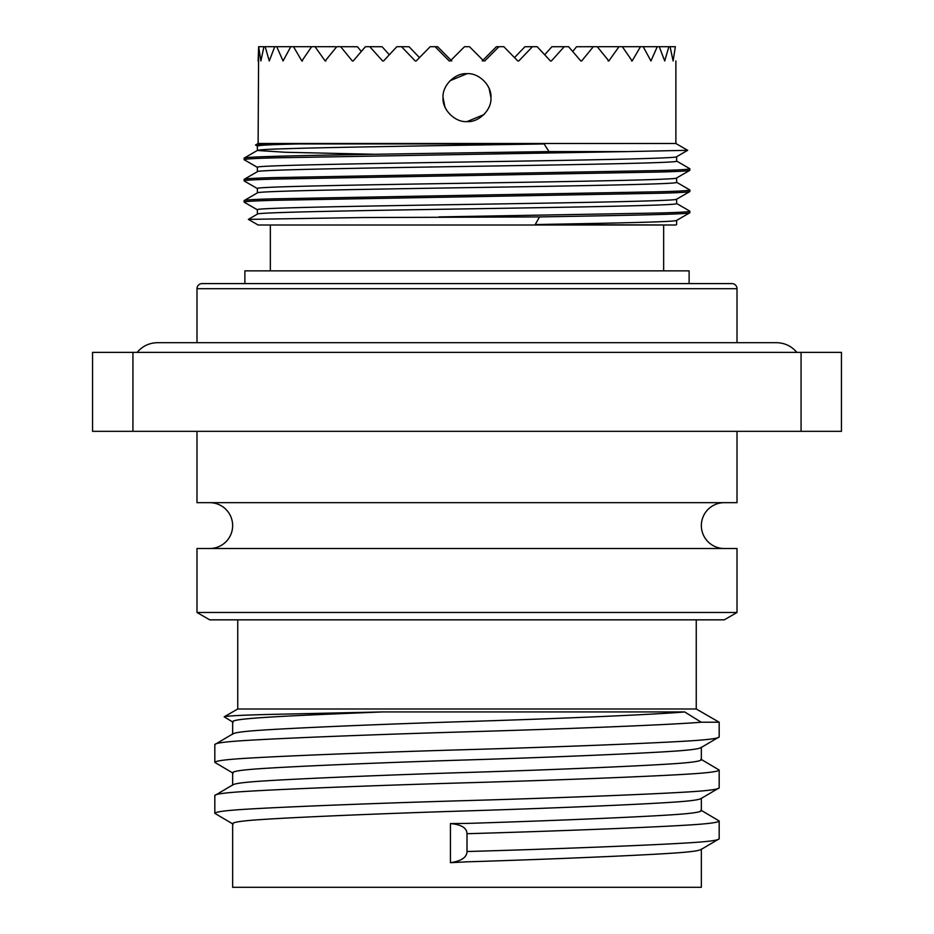 <?xml version="1.0" encoding="UTF-8"?>
<svg xmlns="http://www.w3.org/2000/svg" width="934" height="934" viewBox="0 0 934 934"><rect width="100%" height="100%" fill="white"/><g stroke="black" fill="none" stroke-linecap="round" stroke-linejoin="round"><path stroke-width="1.4" d="M209.73 548.515A22.93 22.93 0 0 0 232.648 525.585A22.93 22.93 0 0 0 209.73 502.667M724.27 548.515A22.93 22.93 0 0 1 701.352 525.585A22.93 22.93 0 0 1 724.27 502.667M737.008 342.696L737.008 288.688A5.09 5.09 0 0 0 731.917 283.597L202.083 283.597A5.09 5.09 0 0 0 196.992 288.688L196.992 342.696M689.117 283.597L689.117 270.86L244.883 270.86L244.883 283.597M270.346 225.012L270.346 270.86M663.654 225.012L663.654 270.86M676.555 203.46L689.806 211.119L689.887 212.707C689.899 214.236 630.532 215.322 539.525 216.922L535.217 224.569L675.877 225.012L258.123 225.012L248.362 219.373L257.445 214.073M539.525 216.922L363.116 217.54L248.362 219.373M675.877 60.967L675.877 143.497L687.669 150.304L627.45 151.588L549.005 151.588L544.125 143.941L298.25 143.941C271.887 144.56 258.263 145.272 257.364 146.054L257.364 150.444M544.125 143.941C452.932 145.424 333.496 147.175 285.442 148.728C267.241 149.253 257.877 149.849 257.364 150.491L285.442 152.265L374.452 154.273M676.636 156.667C680.314 158.441 578.251 160.216 467 161.979C355.749 163.742 253.686 165.516 257.364 167.291L257.364 171.669M676.636 156.725L676.636 161.115C680.314 162.878 578.251 164.653 467 166.415C355.749 168.178 253.686 169.953 257.364 171.728M257.364 192.953C253.686 191.178 355.749 189.415 467 187.641C578.251 185.878 680.314 184.103 676.636 182.34L676.636 177.95C680.314 179.667 578.251 181.441 467 183.204C355.749 184.967 253.686 186.742 257.364 188.516L257.364 192.894M676.636 199.129C680.314 200.903 578.251 202.666 467 204.429C355.749 206.204 253.686 207.967 257.364 209.741L257.364 214.131M676.636 199.175L676.636 203.565C680.314 205.34 578.251 207.103 467 208.866C355.749 210.64 253.686 212.403 257.364 214.178M676.636 220.401L676.636 224.569M549.005 151.588C452.044 153.071 325.067 154.822 273.977 156.375C254.608 156.9 244.661 157.496 244.113 158.138L244.194 159.737L257.445 167.384M257.445 150.397L244.113 158.138M627.45 151.588L273.977 157.869C254.608 158.395 244.661 158.99 244.113 159.644M676.555 161.01L689.887 168.762C689.339 169.404 679.392 170 660.023 170.525L273.977 177.6C254.608 178.125 244.661 178.721 244.113 179.375L244.194 180.963L257.445 188.621M257.445 171.623L244.113 179.375M689.887 168.762L689.806 170.35L676.555 178.009M689.887 170.257C689.339 170.899 679.392 171.494 660.023 172.019L273.977 179.095C254.608 179.62 244.661 180.215 244.113 180.869M676.555 182.235L689.887 189.987C689.339 190.641 679.392 191.225 660.023 191.75L273.977 198.825C254.608 199.351 244.661 199.946 244.113 200.6L244.194 202.188L257.445 209.846M257.445 192.848L244.113 200.6M689.887 189.987L689.806 191.575L676.555 199.234M689.887 191.482C689.339 192.135 679.392 192.719 660.023 193.245L273.977 200.32C254.608 200.857 244.661 201.44 244.113 202.094M675.877 143.497L258.123 143.497L255.519 145.004L257.445 146.159M298.25 143.941L255.519 145.004M687.669 150.304L676.555 156.772M675.352 46.7L673.11 60.967L670.075 46.7L668.861 46.7L664.728 60.967L659.264 46.7L657.267 46.7L650.94 60.967L643.211 46.7L640.49 46.7L632.143 60.967L622.348 46.7L618.985 46.7L608.84 60.967L597.246 46.7L593.323 46.7L581.672 60.967L580.82 60.967L568.584 46.7L564.229 46.7L551.375 60.967L550.441 60.967L537.167 46.7L532.473 46.7L518.767 60.967L517.786 60.967L503.823 46.7L498.931 46.7L484.758 60.967L483.742 60.967L469.487 46.7L464.513 46.7L450.258 60.967L449.242 60.967L435.069 46.7L430.177 46.7L416.214 60.967L415.233 60.967L401.527 46.7L396.833 46.7L383.559 60.967L382.625 60.967L369.771 46.7L365.416 46.7L353.18 60.967L352.328 60.967L340.677 46.7L336.754 46.7L325.16 60.967L315.015 46.7L311.652 46.7L301.857 60.967L293.51 46.7L290.789 46.7L283.06 60.967L276.733 46.7L274.736 46.7L269.272 60.967L265.139 46.7L263.925 46.7L260.89 60.967L258.648 46.7L258.123 143.497M467 73.704C455.08 72.665 442.027 85.765 443.055 97.638C442.004 109.511 455.115 122.634 467 121.595C478.885 122.634 491.973 109.547 490.945 97.661C491.973 85.765 478.944 72.677 467 73.704L450.071 80.709L446.662 84.994M446.627 110.224L444.946 106.978M444.899 106.85L443.055 97.626M237.75 708.988L696.25 708.988L719.18 722.227L701.224 722.227L684.657 711.93L382.391 711.93L269.447 714.44C241.801 715.117 226.717 715.911 224.172 716.833L237.75 708.988L237.75 619.837M233.115 773.2L214.82 762.377C215.439 760.813 226.705 759.4 248.607 758.128C288.898 755.699 382.111 752.08 467 749.64C551.889 747.212 645.102 743.581 685.393 741.152C707.295 739.88 718.561 738.467 719.18 736.903L719.18 722.227M700.885 747.725L719.18 736.903M214.82 762.377L214.82 744.55L233.115 733.727M214.82 744.55C215.439 742.985 226.705 741.573 248.607 740.312C288.898 737.872 382.111 734.252 467 731.812C565.21 728.952 668.966 724.889 701.224 722.227M701.352 849.088C700.769 850.652 690.308 852.065 669.947 853.337C632.516 855.766 545.888 859.397 467 861.825L450.433 862.689L450.433 823.59C461.069 824.477 466.591 827.734 467 833.338L467 851.528C551.889 849.099 645.102 845.48 685.393 843.04C707.295 841.779 718.561 840.355 719.18 838.802L719.18 820.974L700.885 810.14M700.885 849.625L719.18 838.802M467 833.712C551.889 831.272 645.102 827.652 685.393 825.212C707.295 823.951 718.561 822.539 719.18 820.974M233.115 824.15L214.82 813.327C215.439 811.763 226.705 810.338 248.607 809.077C288.898 806.649 382.111 803.018 467 800.59C551.889 798.15 645.102 794.53 685.393 792.102C707.295 790.829 718.561 789.417 719.18 787.852L719.18 770.025L700.885 759.202M700.885 798.675L719.18 787.852M214.82 813.327L214.82 795.499L233.115 784.677M214.82 795.499C215.439 793.935 226.705 792.522 248.607 791.25C288.898 788.821 382.111 785.19 467 782.762C551.889 780.334 645.102 776.703 685.393 774.274C707.295 773.002 718.561 771.589 719.18 770.025M701.352 849.356L701.352 887.3L232.648 887.3L232.648 823.613C233.231 822.048 243.692 820.636 264.053 819.375C301.484 816.935 388.112 813.316 467 810.887C545.888 808.447 632.516 804.828 669.947 802.388C690.308 801.127 700.769 799.714 701.352 798.15M450.433 823.59L467 823.414C545.888 820.974 632.516 817.355 669.947 814.927C690.308 813.654 700.769 812.241 701.352 810.677L701.352 798.407M232.648 733.996L232.648 721.725C232.881 718.153 290.918 715.678 382.391 711.93M232.648 734.252C233.231 732.7 243.692 731.275 264.053 730.014C301.484 727.574 388.112 723.955 467 721.527C558.263 718.655 654.687 714.592 684.657 711.93M232.648 784.934L232.648 772.675C233.231 771.11 243.692 769.698 264.053 768.425C301.484 765.997 388.112 762.366 467 759.937C545.888 757.497 632.516 753.878 669.947 751.45C690.308 750.177 700.769 748.764 701.352 747.2M232.648 785.202C233.231 783.638 243.692 782.225 264.053 780.952C301.484 778.524 388.112 774.905 467 772.465C545.888 770.036 632.516 766.405 669.947 763.977C690.308 762.716 700.769 761.292 701.352 759.727L701.352 747.469M696.25 619.837L696.25 708.988M724.27 619.837L209.73 619.837L196.992 612.482L737.008 612.482L724.27 619.837M737.008 612.482L737.008 548.515L196.992 548.515L196.992 612.482M196.992 431.333L196.992 502.667L737.008 502.667L737.008 431.333M132.932 352.375L92.548 352.375L92.548 431.333L801.068 431.333L801.068 352.375L132.932 352.375L132.932 431.333M801.068 431.333L841.452 431.333L841.452 352.375L801.068 352.375M233.115 722.262L224.172 716.833M467 851.528L467 851.901C466.615 857.517 461.092 861.113 450.433 862.689M597.246 46.7L597.772 47.365L598.624 46.7L618.985 46.7M568.584 46.7L572.74 51.475L576.523 46.747L593.323 46.7M537.167 46.7L544.72 54.767L551.866 46.747L564.229 46.7M503.823 46.7L514.517 57.604L524.896 46.747L532.473 46.7M482.236 60.967L496.351 46.747L498.931 46.7M435.069 46.7L437.649 46.747L451.764 60.967M401.527 46.7L409.104 46.747L419.483 57.604L430.177 46.7M369.771 46.7L382.134 46.747L389.28 54.767L396.833 46.7M340.677 46.7L357.477 46.747L361.26 51.475L365.416 46.7M315.015 46.7L335.376 46.7L336.228 47.365L336.754 46.7M487.326 84.994L489.054 88.321M489.112 88.45L490.945 97.685M487.326 110.294L483.964 114.543M483.894 114.613L467 121.595M258.123 60.967L258.648 46.7M263.925 46.7L259.057 46.7M265.139 46.7L274.736 46.7M276.733 46.7L290.789 46.7M293.51 46.7L311.652 46.7M301.857 60.967L302.476 60.967M325.16 60.967L325.908 60.967M352.328 60.967L353.18 60.967M382.625 60.967L383.559 60.967M415.233 60.967L416.214 60.967M449.242 60.967L450.258 60.967L464.513 46.7M484.758 60.967L483.742 60.967L469.487 46.7M518.767 60.967L517.786 60.967M551.375 60.967L550.441 60.967M581.672 60.967L580.82 60.967M608.84 60.967L608.092 60.967M632.143 60.967L631.524 60.967M640.49 46.7L622.348 46.7M657.267 46.7L643.211 46.7M668.861 46.7L659.264 46.7M674.943 46.7L670.075 46.7M689.887 211.212C689.339 211.866 679.392 212.45 660.023 212.975L438.77 216.922M689.887 212.707L676.555 220.459M676.636 220.354C676.648 221.883 620.806 222.969 535.217 224.569M737.008 288.688L196.992 288.688M137.158 352.375C142.482 346.094 149.265 342.86 157.507 342.696L776.493 342.696C784.735 342.86 791.518 346.094 796.842 352.375"/></g></svg>
